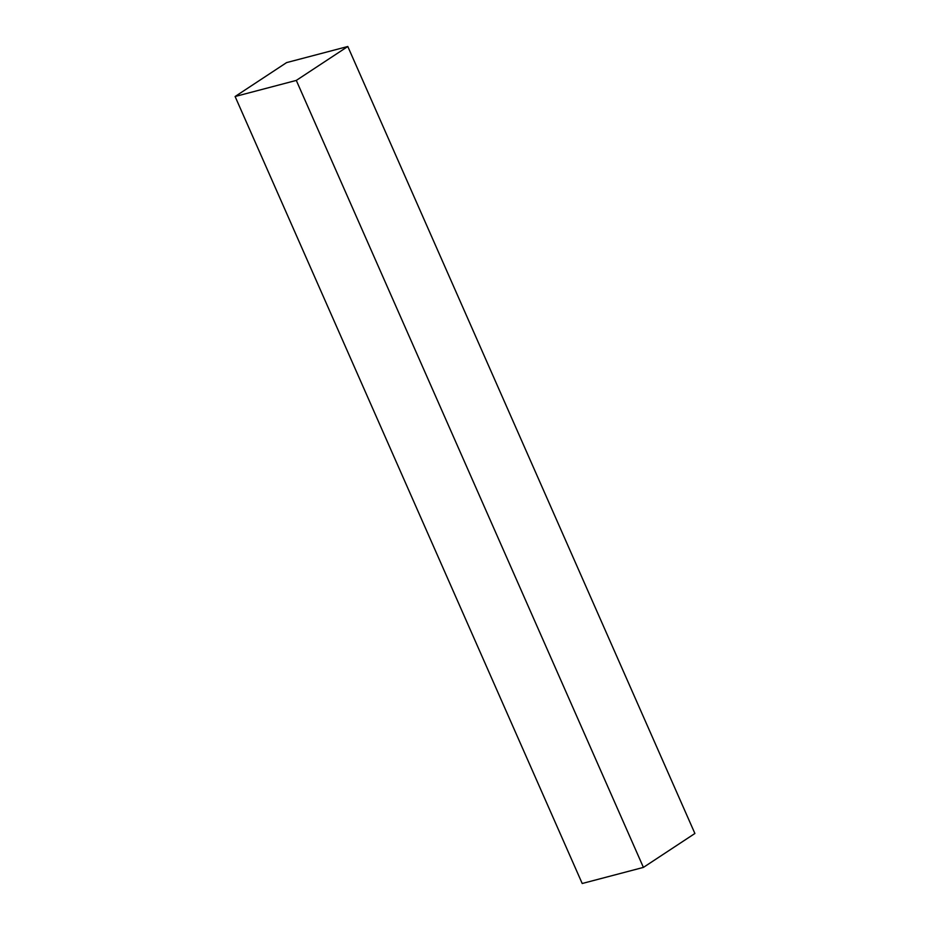 <?xml version="1.0" encoding="UTF-8"?>
<svg xmlns="http://www.w3.org/2000/svg" width="930" height="930" viewBox="0 0 930 930"><rect width="100%" height="100%" fill="white"/><g stroke="black" fill="none" stroke-linecap="round" stroke-linejoin="round"><path stroke-width="1.4" d="M582.203 883.5L235.104 96.511L296.298 80.41L643.409 867.399L582.203 883.5L643.409 867.399L296.298 80.41L347.797 46.5L694.896 833.489L643.409 867.399L694.896 833.489L347.797 46.5L286.591 62.601L235.104 96.511L582.203 883.5M235.104 96.511L296.298 80.41L347.797 46.5L286.591 62.601L235.104 96.511"/></g></svg>
